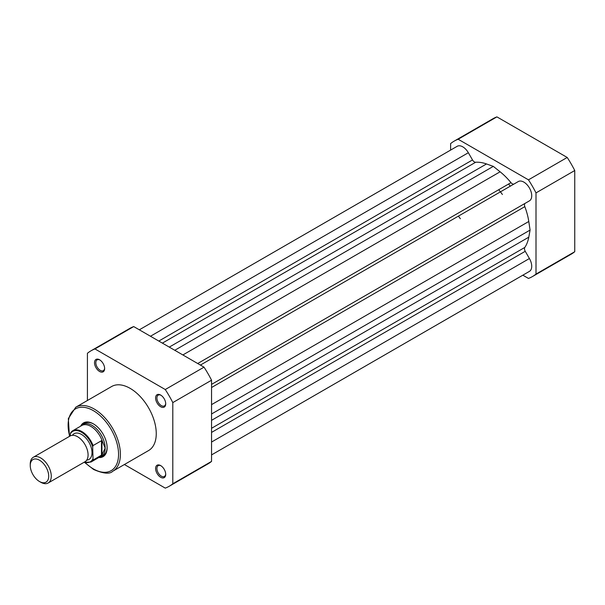 <?xml version="1.0" encoding="UTF-8"?>
<svg xmlns="http://www.w3.org/2000/svg" width="605" height="605" viewBox="0 0 605 605"><rect width="100%" height="100%" fill="white"/><g stroke="black" fill="none" stroke-linecap="round" stroke-linejoin="round"><path stroke-width="0.91" d="M99.575 371.47A7.154 4.129 60 0 1 94.516 362.713A7.154 4.129 60 0 1 99.575 359.793L99.575 359.793A7.154 4.129 60 0 1 104.635 368.551A7.154 4.129 60 0 1 99.575 371.47M99.916 360.005A6.224 3.592 -120 0 0 97.118 359.862A6.224 3.592 -120 0 0 96.165 364.853A6.224 3.592 -120 0 0 100.233 370.336A6.224 3.592 -120 0 0 103.342 370.646A6.224 3.592 -120 0 0 104.62 368.158M160.65 477.269A7.154 4.129 60 0 1 155.598 468.504A7.154 4.129 60 0 1 160.65 465.585L160.65 465.585A7.154 4.129 60 0 1 165.709 474.35A7.154 4.129 60 0 1 160.65 477.269M160.99 465.797A6.224 3.592 -120 0 0 158.2 465.661A6.224 3.592 -120 0 0 157.247 470.645A6.224 3.592 -120 0 0 161.308 476.127A6.224 3.592 -120 0 0 164.424 476.438A6.224 3.592 -120 0 0 165.702 473.949M160.65 406.734A7.154 4.129 60 0 1 155.598 397.977A7.154 4.129 60 0 1 160.65 395.057L160.65 395.057A7.154 4.129 60 0 1 165.709 403.815A7.154 4.129 60 0 1 160.65 406.734M160.99 395.269A6.224 3.592 -120 0 0 158.2 395.133A6.224 3.592 -120 0 0 157.247 400.117A6.224 3.592 -120 0 0 161.308 405.6A6.224 3.592 -120 0 0 164.424 405.91A6.224 3.592 -120 0 0 165.702 403.422M80.662 426.17A19.504 11.261 60 0 1 93.336 423.84L93.336 423.84A19.504 11.261 60 0 1 107.13 447.73A19.504 11.261 60 0 1 98.774 457.539M93.669 424.037A18.573 10.724 -120 0 0 84.7 423.296L82.734 424.438A18.573 10.724 -120 0 0 81.04 425.859L80.888 426.033M112.734 471.25L148.596 450.543A36.965 21.341 -120 0 0 154.267 420.921A36.965 21.341 -120 0 0 130.113 388.349A36.965 21.341 -120 0 0 111.63 386.519L75.769 407.218A36.965 21.341 60 0 1 94.251 409.048A36.965 21.341 60 0 1 118.406 441.627A36.965 21.341 60 0 1 112.734 471.25C109.83 474.297 103.455 473.707 93.601 469.48L84.692 462.522M124.388 464.519L165.263 488.122A78.204 45.156 -120 0 0 169.218 486.261L207.969 463.891A78.204 45.156 -120 0 0 211.553 461.396L211.553 380.212A78.204 45.156 -120 0 0 204.014 367.159L133.713 326.571A78.204 45.156 -120 0 0 129.757 328.432L91.007 350.802A78.204 45.156 -120 0 0 87.422 353.29L87.422 400.495M169.218 486.261A78.204 45.156 -120 0 0 172.803 483.766L172.803 402.59A78.204 45.156 -120 0 0 165.263 389.529L94.962 348.941A78.204 45.156 -120 0 0 91.007 350.802M211.553 461.396L172.803 483.766M172.803 402.59L211.553 380.212M204.014 367.159L165.263 389.529M94.962 348.941L133.713 326.571M99.001 457.403L99.235 457.365A18.573 10.724 -120 0 0 101.307 456.609L103.281 455.474A18.573 10.724 -120 0 0 107.123 447.345M48.188 482.987L85.002 461.736A14.86 8.583 -120 0 0 88.08 454.93A14.86 8.583 -120 0 0 81.592 439.979A14.86 8.583 -120 0 0 70.142 435.993L33.328 457.251A14.86 8.583 60 0 1 44.778 461.229A14.86 8.583 60 0 1 51.266 476.188A14.86 8.583 60 0 1 48.188 482.987A14.86 8.583 60 0 1 40.762 482.253L39.476 481.512A13.053 7.532 -120 0 0 48.71 476.188A13.053 7.532 -120 0 0 39.476 460.201A13.053 7.532 -120 0 0 30.25 465.532A13.053 7.532 -120 0 0 39.476 481.512M30.25 465.532L30.25 464.05A14.86 8.583 60 0 1 33.328 457.251M86.704 460.14A14.86 8.583 -120 0 0 92.02 452.661A14.86 8.583 -120 0 0 84.201 436.409A14.86 8.583 -120 0 0 72.381 435.32M101.307 456.609A18.573 10.724 -120 0 0 105.157 448.108L101.935 454.877L93.072 460.057A18.112 10.459 60 0 1 90.962 462.046L99.931 456.873A18.112 10.459 -120 0 0 102.351 454.378M70.346 433.883L70.74 432.673A18.112 10.459 60 0 1 72.85 430.677A18.112 10.459 60 0 1 93.072 445.567L92.678 446.77A17.553 10.134 -120 0 0 81.516 432.257A17.553 10.134 -120 0 0 70.346 433.883L70.346 435.88M92.678 446.77L93.072 460.057M93.072 445.567L101.481 440.712L102.351 441.242A18.112 10.459 -120 0 0 81.819 425.496L72.85 430.677L70.74 432.673M101.935 440.659L101.935 454.877M102.351 441.242L105.157 448.108A18.573 10.724 -120 0 0 97.05 429.414A18.573 10.724 -120 0 0 82.734 424.438M101.481 440.712L101.481 455.202M502.4 194.492A46.441 26.809 -120 0 0 500.426 191.861A46.441 26.809 60 0 0 498.694 189.736M460.367 218.76A46.441 26.809 -120 0 0 458.393 216.129M508.548 184.049A46.441 26.809 60 0 1 510.28 186.174A46.441 26.809 60 0 0 508.548 184.049M450.619 150.093L450.619 143.604A78.204 45.156 60 0 1 454.204 141.109A78.204 45.156 60 0 1 458.159 139.248L528.46 179.844A78.204 45.156 60 0 1 536 192.897L536 274.08A78.204 45.156 60 0 1 532.415 276.568A78.204 45.156 60 0 1 528.46 278.429L522.849 275.192M454.204 141.109L492.954 118.739A78.204 45.156 60 0 1 496.909 116.878L567.21 157.466A78.204 45.156 60 0 1 574.75 170.527L574.75 251.71A78.204 45.156 60 0 1 571.165 254.198L532.415 276.568M458.159 139.248L496.909 116.878M567.21 157.466L528.46 179.844M536 192.897L574.75 170.527M574.75 251.71L536 274.08M200.406 365.08L518.281 181.553A11.147 6.436 60 0 1 523.847 182.105A11.147 6.436 60 0 1 531.13 191.929A11.147 6.436 60 0 1 529.42 200.86L211.553 384.379M139.332 329.808L457.198 146.289A11.147 6.436 60 0 1 462.772 146.841A11.147 6.436 60 0 1 468.346 152.725L472.513 159.947L158.805 341.061M211.553 454.907L529.42 271.388A11.147 6.436 60 0 0 529.42 258.524L525.253 251.302A3.713 2.148 60 0 1 524.822 247.422A51.085 29.494 60 0 0 528.785 237.175L530.086 230.074L211.553 413.979M514.099 183.965A3.713 2.148 60 0 1 510.968 182.649A51.085 29.494 60 0 0 500.108 171.797L493.309 166.375L486.511 163.955A51.085 29.494 60 0 0 475.651 162.261A3.713 2.148 60 0 1 472.513 159.947M493.309 166.375L174.777 350.28M530.086 230.074L528.785 221.475A51.085 29.494 60 0 0 524.822 206.645A3.713 2.148 60 0 1 525.253 203.265M85.237 462.666A35.665 20.593 -120 0 0 93.336 468.89A35.665 20.593 -120 0 0 118.557 454.325A35.665 20.593 -120 0 0 93.336 410.644A35.665 20.593 -120 0 0 69.696 436.258M84.269 462.159A17.553 10.134 -120 0 0 92.678 459.301M468.346 152.725L150.471 336.244M528.785 237.175L211.553 420.324M524.822 247.422L211.553 428.287M525.253 251.302L211.553 432.416M529.42 258.524L211.553 442.043M475.651 162.261L162.382 343.126M486.511 163.955L169.279 347.104M500.108 171.797L182.869 354.954M510.968 182.649L197.699 363.514M524.822 206.645L211.553 387.51M528.785 221.475L211.553 404.632M69.446 436.394L68.327 418.584L75.769 407.218M84.019 462.303L90.962 462.046"/></g></svg>

